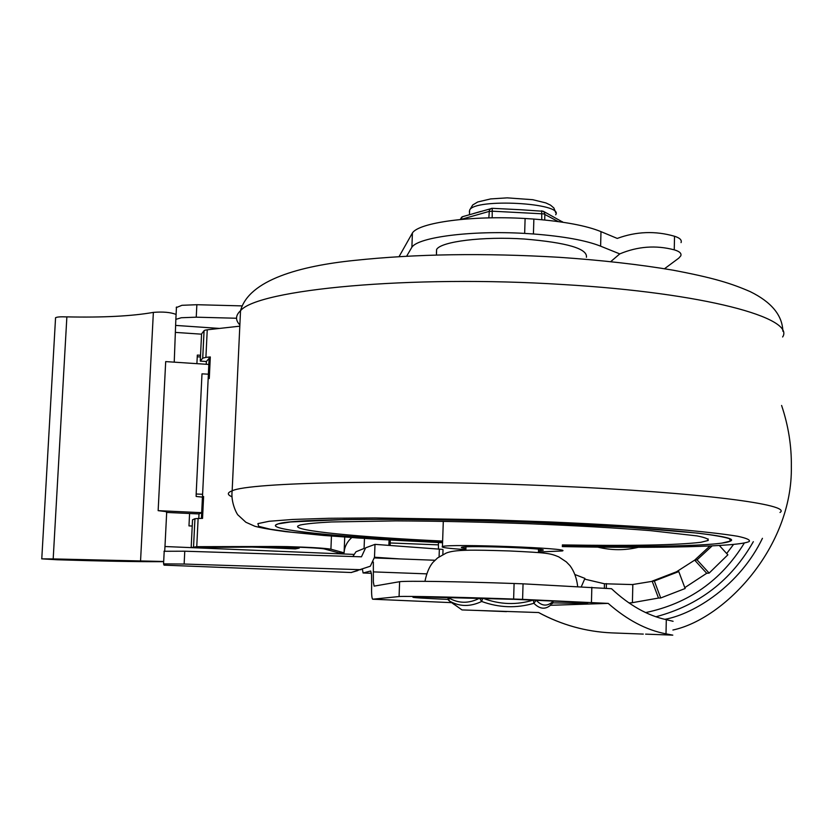 <?xml version="1.0" encoding="UTF-8"?>
<svg xmlns="http://www.w3.org/2000/svg" width="833" height="833" viewBox="0 0 833 833"><rect width="100%" height="100%" fill="white"/><g stroke="black" fill="none" stroke-linecap="round" stroke-linejoin="round"><path stroke-width="1.25" d="M575.322 574.687L584.943 578.414L581.382 586.557M604.341 588.181L604.446 583.766L632.83 584.579L632.403 602.738L628.915 602.905M540.502 551.977L541.471 552.862M726.678 553.518L733.373 544.667M719.473 545.646L727.865 554.82L709.143 573.083L697.044 559.87L711.996 546.031M684.809 587.629L706.707 573.291L694.67 560.14L697.044 559.87M706.707 573.291L709.143 573.083M632.403 602.665L658.497 598.063L652.156 581.163L676.49 571.792L694.67 560.14L709.778 546.125M678.78 571.584L685.143 588.514L660.704 597.979L654.342 580.997L678.78 571.584L676.49 571.792M631.862 584.651L654.342 580.997M658.497 598.063L660.704 597.979M606.289 588.327L606.403 583.61M399.069 596.543L399.621 581.705C405.786 580.747 459.358 581.538 514.096 583.506L513.628 599.052C458.837 597.136 405.234 595.991 399.069 596.543L372.663 599.208C371.747 598.292 371.403 593.554 371.643 584.964L371.57 574.916L370.727 571.011M373.351 562.067L373.351 582.038L374.121 586.12L399.621 581.705M664.88 619.335C694.441 613.952 739.881 585.266 762.445 538.305M645.627 634.132L672.804 635.142L666.004 633.851C646.325 630.123 627.062 619.96 608.205 603.394L522.593 599.364L523.051 583.829L611.526 588.712C629.238 605.268 647.501 615.587 666.306 619.669L673.095 621.293M399.069 256.606L412.418 232.969C418.822 222.567 471.551 215.32 525.113 218.506L524.655 233.407L533.422 233.969L533.87 219.069C564.056 221.484 586.432 225.67 600.989 231.636L617.243 238.425C636.256 231.439 655.352 230.72 674.532 236.26C679.832 237.926 682.008 240.05 681.061 242.611M781.604 405.463C788.372 425.611 791.621 445.957 791.34 466.522C792.766 546.906 725.054 618.857 672.908 630.029M638.026 547.385C624.719 550.509 611.36 550.426 597.917 547.166M436.419 253.211L436.607 249.463C440.855 241.528 483.13 236.228 524.478 239.029C567.044 242.611 587.682 248.692 586.422 257.262M533.87 219.069L525.113 218.506M608.205 603.394L550.426 605.299M513.628 599.052L522.593 599.364M524.655 233.407C471.051 230.272 418.291 237.197 411.887 247.224L412.418 232.969M523.051 583.829L514.096 583.506M664.526 268.726L678.77 258.147L680.78 255.866C681.727 253.388 679.541 251.379 674.241 249.838C655.863 245.017 637.703 246.37 619.762 253.898L600.614 246.172C586.036 240.393 563.649 236.333 533.422 233.969M411.887 247.224L406.66 256.179M610.766 261.604L619.762 253.898M371.414 573.281L363.084 572.979L362.501 569.657M363.126 572.979L370.612 571.011M353.858 554.403L164.976 546.531L164.705 551.092M184.77 551.207L361.47 556.808L365.635 547.833L374.996 544.355L374.496 557.225L370.331 566.211L351.162 572.51L164.049 565.138L163.57 563.868L184.135 564.045L184.77 551.207L163.976 551.279M174.232 362.157L175.846 319.362L181.313 317.737L196.244 317.186L236.541 318.248M176.211 307.627L181.927 305.305L196.859 304.711L242.309 305.898M351.162 572.51L357.68 570.636M363.865 548.551L355.993 551.758L352.848 556.538M442.854 554.559L443.021 549.613L442.406 549.374L374.996 544.355M438.481 549.02L438.408 544.865L390.188 542.97L390.146 545.469M200.534 355.285L197.327 355.077L196.9 363.657M189.58 513.492L188.976 525.894L192.225 526.039M197.244 356.774L200.451 356.982M364.469 538.493L364.073 548.468M164.976 546.531L166.683 512.43M390.188 542.97L390.292 540.086M438.408 544.865L438.491 542.575M374.496 557.225L399.694 558.912M389.063 540.013L388.865 545.376M184.135 564.045L360.96 569.699M275.588 546.49L287.052 546.615C309.709 547.239 324.339 548.104 330.92 549.186L344.091 552.831L338.76 552.862L324.547 548.999C322.204 548.135 294.111 546.76 280.232 546.833L191.173 547.562L196.755 546.677L275.588 546.49M351.682 537.618C346.945 541.971 344.414 547.042 344.091 552.831L344.727 537.118M196.755 546.677L198.119 518.48L194.912 518.73L193.548 546.812L194.953 518.709M205.074 330.17L204.043 330.691L202.7 358.18L205.907 357.378L207.24 329.795L205.074 330.17M202.44 497.124L196.151 496.458L196.161 494.011L202.606 494.281L202.471 496.53L203.606 496.499L202.44 497.124L201.409 518.428L201.69 512.68L158.145 510.65L165.694 361.595L208.833 364.448L209.125 358.325L206.376 361.512L200.253 361.106L202.7 358.18M202.606 494.281L208.385 374.184L201.992 373.85L196.161 494.011M205.907 357.378L210.312 356.951L209.281 378.505L208.177 378.609M198.119 518.48L202.544 518.407L203.606 496.499M207.24 329.795L239.81 326.172M210.312 356.951L209.125 358.325L208.365 374.184M191.173 547.562L192.527 519.802L194.912 518.73M200.253 361.106L201.576 333.929L204.043 330.691M163.684 561.619L161.862 561.681C135.935 561.786 101.085 561.14 57.331 559.766L41.692 558.849L53.187 558.922L163.684 561.484M66.869 316.915C60.663 316.634 56.894 316.915 55.561 317.748L55.457 318.154M166.433 511.66L158.145 510.65M176.096 314.416C170.505 312.271 162.924 311.594 153.366 312.385C131.999 316.155 103.167 317.644 66.869 316.873L53.187 558.922M269.767 546.865L299.214 548.114L295.319 548.905L248.432 546.906M299.255 547.239L299.214 548.114M206.24 364.281L206.376 361.512M198.795 518.47L199.014 513.93L201.69 512.68M199.014 513.94L166.392 512.42M545.938 522.989C664.13 527.82 742.005 536.233 730.489 541.054C722.523 545.886 648.241 547.479 562.327 545.834C634.309 547.187 698.304 546.354 721.763 543.137L730.489 541.054L729.396 538.68C724.023 536.941 713.465 535.088 697.721 533.13L628.384 527.31L532.526 522.458C463.19 519.854 393.291 518.834 344.102 519.584L290.446 521.968L278.18 523.884C291.415 518.532 418.374 517.543 545.938 522.989M442.594 541.981C341.717 537.462 258.98 529.392 278.18 523.884L275.65 525.05C270.267 530.527 348.829 537.754 442.594 541.981M465.897 549.634C448.3 548.468 440.48 547.437 442.438 546.531L442.521 546.51C449.351 543.533 574.197 548.218 562.192 550.977L538.462 551.977M442.625 541.065C359.325 537.17 291.904 530.736 297.975 525.946L300.14 525.019C305.909 523.79 316.311 522.77 331.336 521.968L395.748 520.896C436.992 521.052 481.505 521.999 529.278 523.738C576.478 525.654 616.93 527.966 650.646 530.663L697.117 535.921C705.405 537.587 709.07 539.118 708.112 540.502L700.886 542.293C676.552 545.146 630.373 546.021 562.358 544.917M538.503 550.79L543.064 550.228C548.291 548.343 468.354 545.365 461.961 547.219L461.753 547.271C460.545 547.593 461.94 547.989 465.928 548.447M506.516 611.63L474.883 610.35L506.516 611.63M448.404 600.02L449.331 600.947C459.42 606.778 470.197 606.945 481.672 601.468C499.029 607.798 516.439 608.413 533.901 603.3C539.617 609.027 545.105 609.714 550.342 605.372L552.956 601.457C547.354 606.684 541.773 606.268 536.213 600.208L533.349 600.072L533.901 603.3L536.213 600.135M538.149 612.526L462.013 609.923L538.149 612.526M454.412 604.633L449.331 600.947L448.487 597.771L447.748 597.792L449.237 600.885L462.013 609.923M480.797 598.229L479.579 598.209L481.672 601.468L482.661 598.292M541.679 210.811L541.773 219.725M492.178 217.829L492.251 208.312L521.468 209.781M562.223 221.651L563.025 222.276M491.47 208.365L489.419 209.885L488.836 217.882M473.217 213.623L480.745 211.436M584.641 579.122L604.446 583.766M373.34 571.886L426.465 573.854M655.977 616.753C698.96 605.331 731.416 580.299 753.334 541.669M744.077 543.46C721.201 580.528 688.402 603.571 645.679 612.578M552.82 602.863C612.213 604.269 593.273 602.072 515.492 599.354C466.626 597.615 417.239 596.553 413.23 597.105C410.804 597.511 422.414 598.281 448.071 599.416M372.695 599.208L451.278 602.634L372.663 599.208M591.451 602.384L591.836 587.255M600.614 246.172L600.989 231.636M666.004 633.851L666.306 619.669M674.241 249.838L674.532 236.26M612.973 632.934L611.589 632.882C585.922 631.706 561.598 624.917 538.618 612.515M201.565 334.179L175.721 332.419M196.859 304.711L196.244 317.186M439.355 549.082L439.085 556.829M175.961 325.432L219.496 328.431M330.92 549.186L331.451 536.098M153.366 312.385L140.579 560.474M239.862 324.932C235.239 320.153 235.458 315.405 240.529 310.699C257.657 289.54 409.919 274.692 563.129 284.542C704.708 292.841 795.567 318.008 782.635 336.98M231.699 496.676C227.076 494.615 227.232 492.657 232.157 490.814C248.817 482.276 402.391 479.017 557.516 486.17C700.845 492.428 792.912 504.777 780 512.462M782.864 331.222C782.374 315.301 771.493 302.108 750.231 291.644C731.218 283.407 714.214 277.972 673.095 270.184C639.411 264.478 601.426 260.188 559.13 257.303C483.921 252.888 415.698 253.919 354.452 260.406C300.505 265.904 248.963 279.826 240.529 310.699L232.157 490.814C230.574 502.976 237.405 515.19 238.28 515.252L245.85 522.239L254.856 526.258C261.052 527.935 271.204 529.715 285.292 531.6L323.631 535.452L378.9 539.409L442.573 542.752L357.357 537.972L291.842 532.256L270.433 529.257L258.667 526.331L257.907 523.613L269.174 521.271L292.872 519.448L328.639 518.293L375.069 517.939L489.367 519.802L549.957 521.947C603.925 524.311 649.532 527.07 686.767 530.215C708.768 532.277 725.72 534.297 737.642 536.265C746.545 538.17 750.418 539.899 749.252 541.481C739.319 546.802 656.966 548.458 562.306 546.583M479.579 598.209C468.802 603.738 458.442 603.592 448.487 597.771L448.498 597.386M483.078 598.302L483.078 598.302C499.717 604.623 516.481 605.216 533.349 600.072L533.349 600.02M552.966 600.822L553.133 601.488L553.154 600.832M460.868 219.475L462.336 216.747L492.209 208.312M544.709 220.006L544.876 214.248L543.97 211.769L541.783 210.884M469.354 212.019L469.625 210.135C474.321 197.983 564.576 202.94 555.684 214.789M460.305 219.506L461.576 217.236L463.387 216.445M558.349 221.609L543.71 213.883L492.386 211.197L489.044 211.436L460.972 219.443M577.654 586.328C576.675 578.123 574.114 571.23 569.98 565.649L566.325 561.89L558.797 556.892C549.863 553.206 547.791 552.831 509.692 550.967C471.051 549.749 454.995 549.561 446.186 553.07L437.606 557.912L432.889 562.421C429.297 566.711 426.652 573.021 424.955 581.33M436.461 255.002L436.607 249.463M422.029 596.969L515.377 599.354L583.891 602.488M538.545 612.515C561.525 624.917 585.88 631.706 611.589 632.882L643.295 634.09M374.454 557.943L434.93 560.255M363.084 572.979L371.414 573.291M164.205 551.154L163.57 563.868M351.516 572.521L164.049 565.138M176.471 307.013L175.846 319.362M204.085 330.639L202.742 358.128M55.561 317.748L41.775 558.776M442.438 546.531L443.302 521.343M708.029 538.836L708.112 540.502M465.876 550.259L465.98 546.854M538.451 552.591L538.545 549.197M552.373 603.623L553.133 601.488M563.077 222.286L543.335 211.28L521.458 209.791M469.468 214.706L469.625 210.135L472.707 204.98L477.746 201.971L490.658 198.92L507.172 197.858L532.766 199.701L545.875 202.929L550.509 205.116L553.883 207.979L555.809 212.873"/></g></svg>
